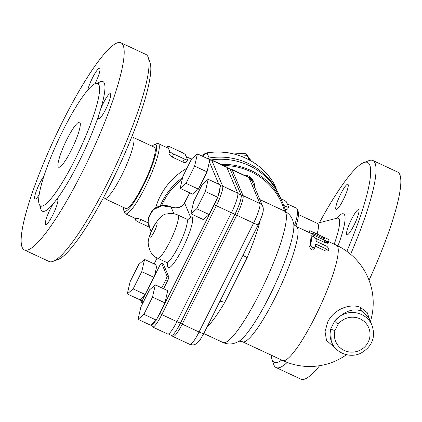 <?xml version="1.0" encoding="UTF-8"?>
<svg xmlns="http://www.w3.org/2000/svg" width="422" height="422" viewBox="0 0 422 422"><rect width="100%" height="100%" fill="white"/><g stroke="black" fill="none" stroke-linecap="round" stroke-linejoin="round"><path stroke-width="0.63" d="M319.438 222.705A110.306 19.154 115 0 1 363.838 162.565A110.306 19.154 115 0 1 346.852 251.338M281.711 360.056A110.306 19.154 115 0 1 271.921 359.312A110.306 19.154 115 0 1 271.182 355.139M271.921 359.312L273.699 364.46A114.283 19.845 -65 0 0 276.109 367.562A114.283 19.845 -65 0 0 287.197 362.414M350.613 254.276A114.283 19.845 -65 0 0 372.858 160.487A114.283 19.845 -65 0 0 368.933 160.629L363.838 162.565M335.843 209.17A13.91 2.416 115 0 1 340.274 194.88A13.91 2.416 115 0 1 347.886 184.272A13.91 2.416 115 0 1 348.155 184.578A13.91 2.416 115 0 1 343.724 198.873A13.91 2.416 115 0 1 336.107 209.481A13.91 2.416 115 0 1 335.843 209.17M351.494 219.334A13.91 2.416 115 0 1 358.631 209.687A13.91 2.416 115 0 1 353.995 225.253A13.91 2.416 115 0 1 346.852 234.901A13.91 2.416 115 0 1 351.494 219.334M369.039 280.25A114.283 19.845 -65 0 0 397.688 172.086L372.858 160.487M276.109 367.562L300.939 379.162A114.283 19.845 -65 0 0 319.644 365.695M317.128 234.01A33.786 5.866 -65 0 0 318.156 224.224A33.786 5.866 -65 0 0 317.508 223.47L298.507 214.598M53.051 261.371L58.146 259.435A110.306 19.154 -65 0 0 118.397 167.74A110.306 19.154 -65 0 0 150.068 62.688L148.286 57.54A114.283 19.845 115 0 1 107.779 182.293A114.283 19.845 115 0 1 53.051 261.371A114.283 19.845 115 0 1 49.126 261.513L24.297 249.914A114.283 19.845 115 0 1 54.691 137.978A114.283 19.845 115 0 1 121.045 42.838A114.283 19.845 115 0 1 82.949 170.694A114.283 19.845 115 0 1 24.297 249.914M121.045 42.838L145.875 54.438A114.283 19.845 115 0 1 148.286 57.54M63.047 130.34A67.578 11.737 -65 0 0 40.523 205.941A67.578 11.737 -65 0 0 75.206 159.099A67.578 11.737 -65 0 0 97.73 83.498A67.578 11.737 -65 0 0 63.047 130.34M98.368 116.187L100.737 108.823A13.91 2.416 115 0 1 110.364 93.695A13.91 2.416 115 0 1 110.633 94.006A13.91 2.416 115 0 1 106.202 108.301A13.91 2.416 115 0 1 98.59 118.909A13.91 2.416 115 0 1 98.368 116.187A71.55 12.423 -65 0 1 56.664 199.474A13.91 2.416 115 0 1 57.503 199.263A13.91 2.416 115 0 1 52.866 214.83A13.91 2.416 115 0 1 45.724 224.472A13.91 2.416 115 0 1 46.911 216.892A13.91 2.416 115 0 1 53.082 203.984L56.664 199.474M132.429 135.335L133.69 137.962A33.786 5.866 115 0 1 133.732 138.057A33.786 5.866 115 0 1 121.821 175.109A33.786 5.866 115 0 1 105.368 198.572L102.546 199.295M66.892 139.434A24.845 4.315 115 0 1 79.642 122.211A24.845 4.315 115 0 1 71.36 150.005A24.845 4.315 115 0 1 58.611 167.228A24.845 4.315 115 0 1 66.892 139.434M87.75 90.171A13.91 2.416 115 0 1 92.481 77.922A13.91 2.416 115 0 1 99.624 68.28A13.91 2.416 115 0 1 95.04 83.735M39.109 194.795A13.91 2.416 115 0 1 34.979 199.052A13.91 2.416 115 0 1 34.709 198.746A13.91 2.416 115 0 1 37.115 189.009A13.91 2.416 115 0 1 43.825 176.338M133.457 137.482L154.362 147.246A33.786 5.866 115 0 1 143.1 185.047A33.786 5.866 115 0 1 125.756 208.473L104.856 198.704M240.888 156.14L246.791 155.66L250.009 160.344M254.624 187.241A9.938 9.669 157.1 0 0 253.944 182.504A9.938 9.669 157.1 0 0 249.339 177.662M243.979 175.104A9.938 9.669 -22.9 0 1 253.279 180.938L253.944 182.504M251.185 161.014L245.773 153.255L233.777 153.951M246.791 155.66L245.773 153.255M285.789 211.781A66.581 64.782 157.1 0 0 282.935 203.462A66.581 64.782 157.1 0 0 220.975 164.353M182.652 177.498A66.581 64.782 157.1 0 0 160.244 205.91M161.6 205.646A65.589 63.812 -22.9 0 1 182.241 179.292M223.449 165.508A65.589 63.812 -22.9 0 1 284.613 211.142M155.665 207.793A66.581 64.782 -22.9 0 1 186.904 168.272M211.438 159.896A66.581 64.782 -22.9 0 1 280.794 198.387L282.935 203.462M151.229 324.481A1.989 1.936 157.1 0 0 151.334 325.62L152.632 327.003L167.703 334.045A17.888 3.107 -65 0 0 176.881 321.643L231.414 212.746A17.888 3.107 -65 0 0 237.723 193.134L226.809 167.318L211.738 160.276A17.888 3.107 -65 0 0 211.39 159.875L209.845 159.685L207.049 171.891L194.637 166.094L186.002 183.333L180.168 188.354L182.963 176.143L191.593 158.904L197.433 153.877L194.637 166.094M209.845 159.68L197.433 153.877M207.049 171.891L198.414 189.13L186.002 183.333M198.414 189.13L192.58 194.157L180.168 188.354M144.567 259.446L141.771 271.657L133.136 288.896L127.302 293.923L130.097 281.711L138.732 264.467L144.567 259.446L156.979 265.243L154.531 275.951M144.83 295.321L139.714 299.72L127.302 293.923M155.312 284.866L167.724 290.663L164.928 302.88L156.298 320.119L150.459 325.14L138.047 319.343L140.843 307.126L149.478 289.888L155.312 284.866L152.516 297.077L143.881 314.316L138.047 319.343M208.178 179.297L220.59 185.094L217.794 197.311L209.159 214.55L203.325 219.577L190.913 213.775L193.709 201.563L202.338 184.319L208.178 179.297L205.377 191.509L196.747 208.753L190.913 213.775M161.821 287.904L165.588 280.387A3.977 0.691 -65 0 0 166.985 276.025L161.626 263.339A3.977 0.691 -65 0 0 161.547 263.249L163.319 264.082A3.977 0.691 115 0 1 163.398 264.167L168.763 276.858A3.977 0.691 115 0 1 167.36 281.216L163.594 288.732M164.928 302.88L152.516 297.077M156.298 320.119L143.881 314.316M226.883 167.492L229.869 168.884A17.545 3.049 115 0 1 230.206 169.275L241.12 195.091A17.545 3.049 115 0 1 234.933 214.334L180.4 323.231A17.545 3.049 115 0 1 171.395 335.395L168.394 333.992M307.849 231.873L308.994 232.248M308.93 232.374L309.817 230.602L323.447 237.101M310.734 231.077L316.959 233.93M311.425 233.577L296.334 226.493C294.139 224.757 293.253 223.845 293.675 223.75M322.914 238.161L323.51 237.058A65.589 11.389 115 0 1 324.565 238.81L313.63 233.825L311.547 233.345L313.899 235.27L326.19 240.946L328.448 241.463L329.113 241.057A65.589 11.389 -65 0 0 328.015 239.158L323.51 237.058L322.951 238.177M324.877 240.398L323.99 242.17L315.988 238.43M312.069 236.531L310.666 235.107L311.547 233.345M326.19 240.946L325.304 242.713L323.99 242.17M326.844 241.162L325.958 242.93L325.304 242.713M327.456 241.326L326.57 243.093L325.958 242.93M327.999 241.426L327.113 243.193L326.57 243.093M328.448 241.463L327.567 243.225L327.113 243.193M328.791 241.437L327.567 243.225M329.007 241.352L327.905 243.199M329.113 241.22L328.126 243.114M316.226 239.021C314.749 237 313.245 236.299 311.721 236.916A65.589 11.389 115 0 1 310.618 244.929L312.491 247.74L315.123 247.028A65.589 11.389 -65 0 0 315.688 243.99L326.665 249.117L329.06 248.985L327.034 246.401L316.057 241.273A65.589 11.389 -65 0 0 316.226 239.021M310.856 238.557L311.763 236.753L310.967 238.43M315.023 247.324L314.132 249.017C313.836 250.014 312.95 250.267 311.473 249.777L309.627 246.912A63.601 11.046 -65 0 0 310.814 238.725M329.06 248.985L328.116 250.863L325.71 251.027L315.297 246.163M261.946 204.554L259.836 199.569M206.875 327.356A72.547 12.597 -65 0 0 224.678 302.511L247.155 257.62A5.961 1.182 23 0 1 243.135 254.946M334.994 330.531A3.977 0.733 -164.9 0 1 330.811 328.764A21.865 21.269 157.1 0 0 331.718 342.342C335.511 352.523 349.194 358.642 360.668 353.314C372.141 346.652 375.918 337.326 371.993 325.32A21.865 21.269 157.1 0 0 334.678 321.042A3.977 0.454 38 0 0 338.159 324.212A17.888 17.402 -22.9 0 1 367.678 325.7A17.888 17.402 -22.9 0 1 354.527 351.959A17.888 17.402 -22.9 0 1 334.994 330.531L338.159 324.212M369.714 319.923L367.293 312.749L360.778 307.638A3.977 3.154 -66.8 0 0 361.823 311.236C353.478 307.765 344.431 311.03 334.678 321.042L330.811 328.764M360.778 307.638C352.787 303.397 335.168 307.132 327.704 321.939L325.061 331.681L326.501 340.364L337.109 349.854M361.823 311.236L368.754 317.655M331.718 342.342L331.223 341.166L330.801 328.801M224.678 302.511A5.961 2.88 30.6 0 0 219.54 302.062M240.751 259.709L221.223 298.702M226.809 167.318A17.888 3.107 -65 0 0 226.466 166.917L211.39 159.875M151.134 231.43L149.356 227.221L148.486 217.926L153.17 209.792L161.721 205.73L176.465 207.988C179.408 207.656 181.787 206.495 183.602 204.501L184.082 203.779C182.283 207.682 172.883 208.953 170.994 206.975A3.977 0.691 -65 0 0 170.984 206.97C162.765 203.056 153.94 207.635 151.646 211.269L148.555 217.462C147.769 220.827 148.048 224.103 149.383 227.289M183.602 204.501L184.572 202.977A673.77 116.999 115 0 1 185.88 200.408A673.77 116.999 115 0 1 189.758 192.838M168.035 264.04L166.511 262.363A23.848 4.141 115 0 0 180.358 242.508A23.848 4.141 115 0 0 186.703 219.145L188.961 219.24A3.977 3.814 62.2 0 0 190.66 217.377L187.969 219.435M161.547 263.249A3.977 0.691 -65 0 0 159.511 266.008L143.675 297.621A3.977 0.691 -65 0 0 142.277 301.983L142.8 303.223M209.159 214.55L196.747 208.753M217.794 197.311L205.377 191.509M145.221 294.54L133.136 288.896M153.851 277.301L141.771 271.657M202.84 155.618A1.989 0.269 31.6 0 0 202.782 155.644A1.989 0.269 31.6 0 0 202.782 155.707A5.961 5.802 -22.9 0 1 207.012 152.891A66.581 64.782 -22.9 0 1 274.369 184.361L276.642 190.264M206.959 152.901L206.98 152.848C233.493 148.254 261.603 161.383 274.358 184.351A1.989 0.454 150.2 0 1 274.369 184.361A5.961 5.802 -22.9 0 1 274.669 184.973L277.154 191.119M276.51 189.436A66.581 64.782 157.1 0 0 209.159 157.965L206.98 152.848L202.428 156.214M209.101 159.331L208.326 158.171L209.159 157.965M207.434 158.551L208.326 158.171M152.078 146.181A36.767 6.383 115 0 1 154.357 144.593A36.767 6.383 115 0 1 145.843 180.563A36.767 6.383 115 0 1 123.72 210.172L124.611 212.751A38.755 6.731 -65 0 0 125.429 213.801L135.182 218.359A38.755 6.731 -65 0 0 136.338 218.369C137.097 218.211 138.622 218.591 140.922 219.519L148.222 222.932M134.708 218.137L135.509 220.031A3.977 0.607 26.6 0 0 139.413 222.536L149.335 227.173M186.709 161.478C186.382 162.649 185.089 162.829 182.842 162.022L172.202 157.053C170.066 155.808 168.99 154.526 168.979 153.197A38.755 6.731 -65 0 0 168.737 148.992A38.755 6.731 -65 0 0 167.993 148.133L158.239 143.575A38.755 6.731 -65 0 0 156.905 143.622L154.357 144.593M173.716 154.035A3.977 0.607 -153.4 0 1 169.808 151.535L167.666 146.455A3.977 0.607 -153.4 0 1 167.655 146.334A3.977 0.607 -153.4 0 1 170.852 147.267L181.492 152.242A3.977 0.607 -153.4 0 1 185.395 154.742L187.542 159.817A3.977 0.607 -153.4 0 1 187.553 159.938A3.977 0.607 -153.4 0 1 184.356 159.004L173.716 154.035L172.202 157.053M280.925 198.693L282.571 199.464A3.977 0.607 -153.4 0 1 286.48 201.969L288.622 207.044A3.977 0.607 -153.4 0 1 288.632 207.165A3.977 0.607 -153.4 0 1 285.436 206.231L283.732 205.44M288.632 207.165L287.693 209.032L285.188 209.671M123.72 210.172A36.767 6.383 115 0 1 123.477 207.402M125.429 213.801A38.755 6.731 -65 0 0 147.932 181.539A38.755 6.731 -65 0 0 158.239 143.575M295.906 226.271A36.767 6.383 -65 0 0 298.264 211.828L297.378 209.249A38.755 6.731 115 0 1 294.635 225.274M287.276 203.863L296.555 208.199A38.755 6.731 115 0 1 297.378 209.249M337.948 245.957A53.51 9.289 -65 0 0 344.616 215.083A53.51 9.289 -65 0 0 336.381 218.38M317.133 223.296L337.051 218.206A47.301 8.213 115 0 1 339.209 219.324A47.301 8.213 115 0 1 334.208 244.185M40.37 205.862A71.55 12.423 -65 0 0 53.082 203.984M100.737 108.823A71.55 12.423 -65 0 0 97.572 83.429M184.63 202.855A1.989 0.375 27 0 0 184.572 202.903A1.989 0.375 27 0 0 184.572 202.977L190.66 217.377A27.826 4.832 -65 0 1 182.805 248.025A27.826 4.832 -65 0 1 167.74 263.402M154.209 263.95A673.77 116.999 115 0 1 157.126 257.969M142.694 303.439L140.748 298.834M216.634 199.627A15.899 2.759 115 0 1 214.392 204.454L159.859 313.351A15.899 2.759 115 0 1 157.459 317.798M209.349 161.837L218.839 184.277M155.649 320.673A15.899 2.759 115 0 1 151.519 324.233M171.237 335.284L173.025 336.529A17.888 3.107 -65 0 0 182.204 324.133A5.961 0.907 26.6 0 1 180.4 323.231L176.908 321.601M229.679 168.837L231.783 169.407A17.888 3.107 -65 0 1 232.132 169.802L248.975 177.673A5.961 5.802 -22.9 0 1 251.828 180.621L248.632 177.277A17.888 3.107 115 0 1 248.975 177.673L259.889 203.494A17.888 3.107 115 0 1 253.58 223.106L199.052 332.003L182.204 324.133L236.737 215.236A17.888 3.107 -65 0 0 243.04 195.618L232.132 169.802A5.961 5.802 -22.9 0 0 230.206 169.275L227.004 167.782M251.828 180.621L262.742 206.437A5.961 5.802 -22.9 0 0 259.889 203.494L243.04 195.618A5.961 5.802 -22.9 0 0 241.12 195.091L237.839 193.561M240.424 260.358L258.375 224.504A5.961 0.907 26.6 0 1 253.58 223.106L236.737 215.236A5.961 0.907 26.6 0 1 234.933 214.334L231.441 212.704M313.446 232.327L312.86 233.498M313.899 235.27L313.208 236.647M310.618 244.929L309.627 246.912M312.491 247.74L311.473 249.777M326.665 249.117L325.71 251.027M284.386 211.037A72.547 12.597 115 0 1 265.09 282.091A72.547 12.597 115 0 1 222.969 342.485C226.234 343.914 229.462 344.315 232.649 343.703L235.37 342.981L238.757 341.409A66.855 11.61 115 0 0 274.21 286.353A66.855 11.61 115 0 0 293.691 223.834L292.72 220.231L291.528 217.678C289.956 214.84 287.572 212.625 284.386 211.037L259.91 199.601M247.155 257.62A72.547 12.597 -65 0 0 260.2 220.59M370.405 321.559A63.601 63.601 0 0 0 336.529 245.272A63.601 11.046 115 0 1 315.324 316.426A63.601 11.046 115 0 1 282.682 360.515A63.601 63.601 0 0 0 346.488 354.707M238.683 341.451C238.483 341.071 239.754 341.166 242.492 341.736A63.601 11.046 -65 0 0 279.422 288.79A63.601 11.046 -65 0 0 296.334 226.493M199.052 332.003A5.961 0.907 26.6 0 0 203.847 333.401L200.054 339.916L196.947 343.397L194.684 344.647L192.954 344.985L189.868 344.399A17.888 3.107 115 0 0 199.052 332.003M152.632 327.003A17.888 3.107 -65 0 0 161.811 314.601L216.344 205.704A17.888 3.107 -65 0 0 222.647 186.091L211.738 160.276A1.989 1.936 -22.9 0 0 209.655 160.513M176.881 321.643L161.811 314.601A1.989 0.301 26.6 0 1 159.859 313.351M231.414 212.746L216.344 205.704A1.989 0.301 26.6 0 1 214.392 204.454M237.723 193.134L222.647 186.091A1.989 1.936 -22.9 0 0 220.231 186.656M152.838 228.291A7.949 1.382 115 0 1 156.958 224.741A7.949 1.382 115 0 1 150.865 236.911A7.949 1.382 115 0 1 152.838 228.291M173.896 213.748L171.074 207.065A3.977 0.691 -65 0 0 170.994 206.975M166.511 262.363L157.643 258.217A23.848 4.141 -65 0 0 171.49 238.361A23.848 4.141 -65 0 0 177.836 215.004L186.703 219.145M220.084 187.31A15.899 2.759 115 0 1 218.1 195.961M140.278 299.235A1.989 1.936 157.1 0 0 140.42 299.805L140.246 299.267M167.36 281.216L165.588 280.387M168.763 276.858L166.985 276.025M163.398 264.167L161.626 263.339M202.465 156.23L202.782 155.707L203.14 156.546M135.509 220.031L136.338 218.369M139.413 222.536L140.922 219.519M168.979 153.197L169.808 151.535M182.842 162.022L184.356 159.004M167.666 146.455L167.049 147.689M284.613 207.872L285.436 206.231M337.051 218.206L337.774 217.942M41.145 206.448L40.523 205.941M97.73 83.498L98.521 83.651M203.784 333.522L222.969 342.485M368.717 317.571L371.993 325.32M240.677 259.846L240.477 260.258M221.75 297.652L221.365 298.412M221.798 297.547L203.847 333.401M258.375 224.504L262.109 215.563L263.17 211.343C263.412 208.98 263.27 207.344 262.742 206.437M173.025 336.529L189.868 344.399M231.783 169.407L248.632 177.277M242.492 341.736L282.682 360.515M328.875 241.695L336.529 245.272M177.836 215.004C174.323 213.411 170.699 213.073 166.964 213.991C163.245 213.68 158.524 218.279 152.806 227.801C149.272 235.508 147.758 240.82 148.259 243.737C149.24 251.343 152.368 256.17 157.643 258.217M189.726 192.822L183.897 204.032M157.1 257.953L154.183 263.935M151.334 325.62L150.955 324.718M142.293 304.23L140.42 299.805M274.358 184.351L274.669 184.973M187.553 159.938L186.614 161.811M167.655 146.334L166.991 147.663M191.493 159.11L186.197 156.636"/></g></svg>
